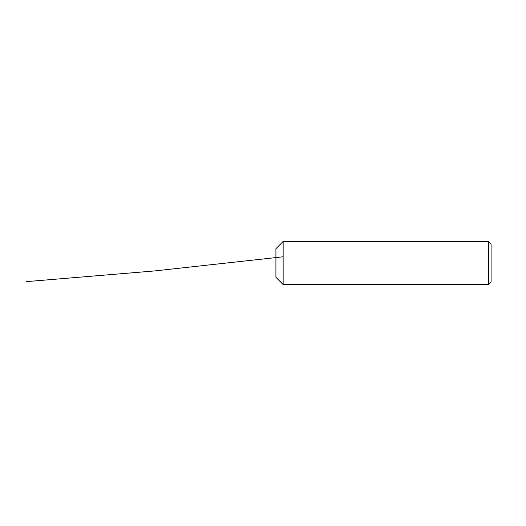 <?xml version="1.0" encoding="UTF-8"?>
<svg xmlns="http://www.w3.org/2000/svg" width="526" height="526" viewBox="0 0 526 526"><rect width="100%" height="100%" fill="white"/><g stroke="black" fill="none" stroke-linecap="round" stroke-linejoin="round"><path stroke-width="0.79" d="M488.509 284.52L283.139 284.52L283.139 241.48L488.509 241.48L488.509 284.52L491.093 281.936L491.093 244.064L488.509 241.48M283.139 241.48L275.913 248.713L275.913 277.287L283.139 284.52M283.139 256.78L154.723 270.923L26.3 281.634"/></g></svg>
